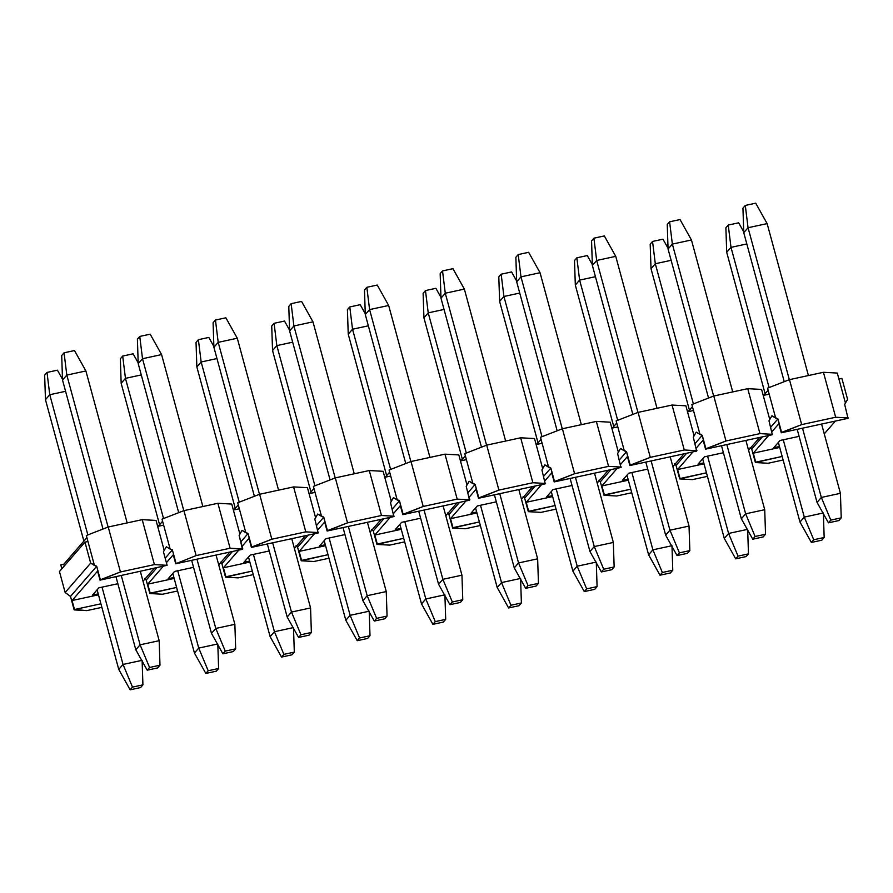 <?xml version="1.0" encoding="UTF-8"?>
<svg xmlns="http://www.w3.org/2000/svg" width="893" height="893" viewBox="0 0 893 893"><rect width="100%" height="100%" fill="white"/><g stroke="black" fill="none" stroke-linecap="round" stroke-linejoin="round"><path stroke-width="1.34" d="M838.873 520.563L841.228 517.862L830.791 520.117L828.447 522.818L838.873 520.563L828.447 522.818L817.039 502.402L797.192 429.332L817.039 502.402L828.447 522.818L830.791 520.117L841.228 517.862L838.873 520.563M784.244 381.668L743.757 232.671L742.943 208.147L745.298 205.435L755.724 203.18L767.132 223.607L808.411 375.54L767.132 223.607L755.724 203.18L745.298 205.435L742.943 208.147L743.757 232.671L784.244 381.668M821.593 424.052L840.413 493.327L841.228 517.862L840.413 493.327L821.337 497.446L830.791 520.117L821.337 497.446L817.039 502.402L821.337 497.446L802.517 428.182L821.337 497.446L840.413 493.327L821.593 424.052M789.345 379.692L748.055 227.726L743.757 232.671L748.055 227.726L745.298 205.435L748.055 227.726L767.132 223.607L748.055 227.726L789.345 379.692M763.18 536.939L765.535 534.237L755.098 536.492L752.754 539.193L763.18 536.939L752.754 539.193L741.346 518.777L721.499 445.707L741.346 518.777L752.754 539.193L755.098 536.492L765.535 534.237L763.18 536.939M708.551 398.044L668.064 249.047L667.25 224.511L669.605 221.81L680.031 219.555L691.439 239.971L732.718 391.915L691.439 239.971L680.031 219.555L669.605 221.81L667.25 224.511L668.064 249.047L708.551 398.044M745.901 440.428L764.721 509.702L765.535 534.237L764.721 509.702L745.644 513.821L755.098 536.492L745.644 513.821L741.346 518.777L745.644 513.821L726.824 444.558L745.644 513.821L764.721 509.702L745.901 440.428M713.652 396.068L672.362 244.102L668.064 249.047L672.362 244.102L669.605 221.81L672.362 244.102L691.439 239.971L672.362 244.102L713.652 396.068M687.487 553.314L689.842 550.601L679.406 552.856L677.061 555.569L687.487 553.314L677.061 555.569L665.653 535.141L645.806 462.083L665.653 535.141L677.061 555.569L679.406 552.856L689.842 550.601L687.487 553.314M632.858 414.419L592.372 265.422L591.557 240.887L593.912 238.185L604.338 235.931L615.746 256.347L657.025 408.291L615.746 256.347L604.338 235.931L593.912 238.185L591.557 240.887L592.372 265.422L632.858 414.419M670.208 456.803L689.028 526.077L689.842 550.601L689.028 526.077L669.951 530.196L679.406 552.856L669.951 530.196L665.653 535.141L669.951 530.196L651.131 460.933L669.951 530.196L689.028 526.077L670.208 456.803M637.959 412.443L596.669 260.477L592.372 265.422L596.669 260.477L593.912 238.185L596.669 260.477L615.746 256.347L596.669 260.477L637.959 412.443M611.794 569.689L614.15 566.977L603.713 569.232L601.369 571.944L611.794 569.689L601.369 571.944L589.96 551.517L570.114 478.458L589.96 551.517L601.369 571.944L603.713 569.232L614.15 566.977L611.794 569.689M557.165 430.794L516.679 281.797L515.864 257.262L518.219 254.561L528.645 252.306L540.053 272.722L581.332 424.666L540.053 272.722L528.645 252.306L518.219 254.561L515.864 257.262L516.679 281.797L557.165 430.794M594.515 473.178L613.335 542.442L614.15 566.977L613.335 542.442L594.258 546.572L603.713 569.232L594.258 546.572L589.96 551.517L594.258 546.572L575.438 477.309L594.258 546.572L613.335 542.442L594.515 473.178M562.266 428.807L520.976 276.852L516.679 281.797L520.976 276.852L518.219 254.561L520.976 276.852L540.053 272.722L520.976 276.852L562.266 428.807M536.101 586.054L538.457 583.352L528.02 585.607L525.676 588.32L536.101 586.054L525.676 588.32L514.268 567.892L494.421 494.834L514.268 567.892L525.676 588.32L528.02 585.607L538.457 583.352L536.101 586.054M481.472 447.17L440.986 298.173L440.171 273.638L442.526 270.936L452.952 268.67L464.36 289.098L505.639 441.042L464.36 289.098L452.952 268.67L442.526 270.936L440.171 273.638L440.986 298.173L481.472 447.17M518.822 489.554L537.642 558.817L538.457 583.352L537.642 558.817L518.565 562.947L528.02 585.607L518.565 562.947L514.268 567.892L518.565 562.947L499.745 493.673L518.565 562.947L537.642 558.817L518.822 489.554M486.573 445.183L445.283 293.228L440.986 298.173L445.283 293.228L442.526 270.936L445.283 293.228L464.36 289.098L445.283 293.228L486.573 445.183M460.408 602.429L462.764 599.728L452.327 601.982L449.983 604.684L460.408 602.429L449.983 604.684L438.575 584.268L418.728 511.209L438.575 584.268L449.983 604.684L452.327 601.982L462.764 599.728L460.408 602.429M405.779 463.545L365.293 314.548L364.478 290.013L366.833 287.3L377.259 285.046L388.667 305.473L429.946 457.417L388.667 305.473L377.259 285.046L366.833 287.3L364.478 290.013L365.293 314.548L405.779 463.545M443.129 505.929L461.949 575.192L462.764 599.728L461.949 575.192L442.872 579.323L452.327 601.982L442.872 579.323L438.575 584.268L442.872 579.323L424.052 510.048L442.872 579.323L461.949 575.192L443.129 505.929M410.88 461.558L369.59 309.592L365.293 314.548L369.59 309.592L366.833 287.3L369.59 309.592L388.667 305.473L369.59 309.592L410.88 461.558M384.716 618.804L387.06 616.103L376.634 618.358L374.29 621.059L384.716 618.804L374.29 621.059L362.882 600.643L343.035 527.573L362.882 600.643L374.29 621.059L376.634 618.358L387.06 616.103L384.716 618.804M330.086 479.909L289.6 330.912L288.785 306.388L291.14 303.676L301.566 301.421L312.974 321.848L354.253 473.792L312.974 321.848L301.566 301.421L291.14 303.676L288.785 306.388L289.6 330.912L330.086 479.909M367.436 522.305L386.256 591.568L387.06 616.103L386.256 591.568L367.179 595.698L376.634 618.358L367.179 595.698L362.882 600.643L367.179 595.698L348.359 526.423L367.179 595.698L386.256 591.568L367.436 522.305M335.188 477.934L293.897 325.967L289.6 330.912L293.897 325.967L291.14 303.676L293.897 325.967L312.974 321.848L293.897 325.967L335.188 477.934M309.023 635.18L311.367 632.478L300.941 634.733L298.586 637.435L309.023 635.18L298.586 637.435L287.189 617.018L267.342 543.949L287.189 617.018L298.586 637.435L300.941 634.733L311.367 632.478L309.023 635.18M254.393 496.285L213.907 347.288L213.092 322.764L215.447 320.051L225.873 317.796L237.281 338.224L278.56 490.157L237.281 338.224L225.873 317.796L215.447 320.051L213.092 322.764L213.907 347.288L254.393 496.285M291.743 538.669L310.563 607.943L311.367 632.478L310.563 607.943L291.486 612.062L300.941 634.733L291.486 612.062L287.189 617.018L291.486 612.062L272.666 542.799L291.486 612.062L310.563 607.943L291.743 538.669M259.495 494.309L218.205 342.343L213.907 347.288L218.205 342.343L215.447 320.051L218.205 342.343L237.281 338.224L218.205 342.343L259.495 494.309M233.33 651.555L235.674 648.843L225.248 651.109L222.893 653.81L233.33 651.555L222.893 653.81L211.496 633.394L191.649 560.324L211.496 633.394L222.893 653.81L225.248 651.109L235.674 648.843L233.33 651.555M178.7 512.66L138.214 363.663L137.399 339.128L139.755 336.427L150.18 334.172L161.588 354.588L202.867 506.532L161.588 354.588L150.18 334.172L139.755 336.427L137.399 339.128L138.214 363.663L178.7 512.66M216.05 555.044L234.87 624.319L235.674 648.843L234.87 624.319L215.793 628.438L225.248 651.109L215.793 628.438L211.496 633.394L215.793 628.438L196.973 559.174L215.793 628.438L234.87 624.319L216.05 555.044M183.802 510.684L142.512 358.718L138.214 363.663L142.512 358.718L139.755 336.427L142.512 358.718L161.588 354.588L142.512 358.718L183.802 510.684M157.637 667.931L159.981 665.218L149.555 667.473L147.2 670.185L157.637 667.931L147.2 670.185L135.803 649.758L115.956 576.699L135.803 649.758L147.2 670.185L149.555 667.473L159.981 665.218L157.637 667.931M103.008 529.036L62.521 380.038L61.706 355.503L64.062 352.802L74.487 350.547L85.895 370.963L127.174 522.907L85.895 370.963L74.487 350.547L64.062 352.802L61.706 355.503L62.521 380.038L103.008 529.036M140.357 571.42L159.177 640.694L159.981 665.218L159.177 640.694L140.101 644.813L149.555 667.473L140.101 644.813L135.803 649.758L140.101 644.813L121.281 575.55L140.101 644.813L159.177 640.694L140.357 571.42M108.109 527.06L66.819 375.093L62.521 380.038L66.819 375.093L64.062 352.802L66.819 375.093L85.895 370.963L66.819 375.093L108.109 527.06M821.817 540.198L824.161 537.497L813.735 539.752L811.38 542.453L821.817 540.198L811.38 542.453L799.983 522.037L778.35 442.426L799.983 522.037L811.38 542.453L813.735 539.752L824.161 537.497L821.817 540.198M765.122 393.735L726.701 252.306L725.886 227.782L728.241 225.069L738.667 222.815L743.735 231.89L738.667 222.815L728.241 225.069L725.886 227.782L726.701 252.306L765.122 393.735M823.357 512.962L824.161 537.497L823.357 512.962L804.28 517.092L813.735 539.752L804.28 517.092L799.983 522.037L804.28 517.092L783.273 439.78L804.28 517.092L823.357 512.962M769.085 387.551L730.999 247.361L726.701 252.306L730.999 247.361L728.241 225.069L730.999 247.361L746.816 243.945L730.999 247.361L769.085 387.551M746.124 556.573L748.468 553.872L738.042 556.127L735.687 558.828L746.124 556.573L735.687 558.828L724.29 538.412L702.657 458.801L724.29 538.412L735.687 558.828L738.042 556.127L748.468 553.872L746.124 556.573M689.429 410.11L651.008 268.681L650.193 244.157L652.549 241.445L662.974 239.19L668.042 248.265L662.974 239.19L652.549 241.445L650.193 244.157L651.008 268.681L689.429 410.11M747.664 529.337L748.468 553.872L747.664 529.337L728.588 533.456L738.042 556.127L728.588 533.456L724.29 538.412L728.588 533.456L707.58 456.144L728.588 533.456L747.664 529.337M693.392 403.926L655.306 263.736L651.008 268.681L655.306 263.736L652.549 241.445L655.306 263.736L671.123 260.309L655.306 263.736L693.392 403.926M670.431 572.949L672.775 570.236L662.349 572.502L659.994 575.204L670.431 572.949L659.994 575.204L648.597 554.776L626.964 475.176L648.597 554.776L659.994 575.204L662.349 572.502L672.775 570.236L670.431 572.949M613.737 426.486L575.315 285.057L574.5 260.522L576.856 257.82L587.281 255.565L592.349 264.629L587.281 255.565L576.856 257.82L574.5 260.522L575.315 285.057L613.737 426.486M671.971 545.712L672.775 570.236L671.971 545.712L652.895 549.831L662.349 572.502L652.895 549.831L648.597 554.776L652.895 549.831L631.887 472.52L652.895 549.831L671.971 545.712M617.699 420.302L579.613 280.112L575.315 285.057L579.613 280.112L576.856 257.82L579.613 280.112L595.43 276.685L579.613 280.112L617.699 420.302M594.738 589.324L597.082 586.612L586.656 588.867L584.301 591.579L594.738 589.324L584.301 591.579L572.904 571.152L551.271 491.552L572.904 571.152L584.301 591.579L586.656 588.867L597.082 586.612L594.738 589.324M538.044 442.861L499.622 301.432L498.807 276.897L501.163 274.196L511.589 271.941L516.656 281.005L511.589 271.941L501.163 274.196L498.807 276.897L499.622 301.432L538.044 442.861M596.278 562.088L597.082 586.612L596.278 562.088L577.202 566.207L586.656 588.867L577.202 566.207L572.904 571.152L577.202 566.207L556.194 488.895L577.202 566.207L596.278 562.088M542.006 436.677L503.92 296.487L499.622 301.432L503.92 296.487L501.163 274.196L503.92 296.487L519.737 293.06L503.92 296.487L542.006 436.677M519.045 605.7L521.389 602.987L510.963 605.242L508.608 607.954L519.045 605.7L508.608 607.954L497.211 587.527L475.578 507.927L497.211 587.527L508.608 607.954L510.963 605.242L521.389 602.987L519.045 605.7M462.351 459.225L423.929 317.808L423.115 293.272L425.47 290.571L435.896 288.316L440.963 297.38L435.896 288.316L425.47 290.571L423.115 293.272L423.929 317.808L462.351 459.225M520.586 578.452L521.389 602.987L520.586 578.452L501.509 582.582L510.963 605.242L501.509 582.582L497.211 587.527L501.509 582.582L480.501 505.271L501.509 582.582L520.586 578.452M466.313 453.052L428.227 312.863L423.929 317.808L428.227 312.863L425.47 290.571L428.227 312.863L444.044 309.436L428.227 312.863L466.313 453.052M443.352 622.064L445.696 619.362L435.271 621.617L432.915 624.33L443.352 622.064L432.915 624.33L421.518 603.902L399.885 524.303L421.518 603.902L432.915 624.33L435.271 621.617L445.696 619.362L443.352 622.064M386.658 475.601L348.237 334.183L347.422 309.648L349.777 306.946L360.203 304.68L365.27 313.756L360.203 304.68L349.777 306.946L347.422 309.648L348.237 334.183L386.658 475.601M444.893 594.827L445.696 619.362L444.893 594.827L425.816 598.957L435.271 621.617L425.816 598.957L421.518 603.902L425.816 598.957L404.808 521.646L425.816 598.957L444.893 594.827M390.621 469.428L352.534 329.227L348.237 334.183L352.534 329.227L349.777 306.946L352.534 329.227L368.351 325.811L352.534 329.227L390.621 469.428M367.659 638.439L370.003 635.738L359.578 637.993L357.222 640.694L367.659 638.439L357.222 640.694L345.825 620.278L324.192 540.667L345.825 620.278L357.222 640.694L359.578 637.993L370.003 635.738L367.659 638.439M310.965 491.976L272.544 350.558L271.729 326.023L274.084 323.311L284.51 321.056L289.578 330.131L284.51 321.056L274.084 323.311L271.729 326.023L272.544 350.558L310.965 491.976M369.2 611.203L370.003 635.738L369.2 611.203L350.123 615.333L359.578 637.993L350.123 615.333L345.825 620.278L350.123 615.333L329.115 538.021L350.123 615.333L369.2 611.203M314.928 485.792L276.841 345.602L272.544 350.558L276.841 345.602L274.084 323.311L276.841 345.602L292.658 342.186L276.841 345.602L314.928 485.792M291.966 654.815L294.31 652.113L283.885 654.368L281.529 657.069L291.966 654.815L281.529 657.069L270.132 636.653L248.5 557.042L270.132 636.653L281.529 657.069L283.885 654.368L294.31 652.113L291.966 654.815M235.272 508.351L196.851 366.923L196.036 342.399L198.391 339.686L208.817 337.431L213.885 346.506L208.817 337.431L198.391 339.686L196.036 342.399L196.851 366.923L235.272 508.351M293.496 627.578L294.31 652.113L293.496 627.578L274.43 631.708L283.885 654.368L274.43 631.708L270.132 636.653L274.43 631.708L253.422 554.397L274.43 631.708L293.496 627.578M239.235 502.167L201.148 361.978L196.851 366.923L201.148 361.978L198.391 339.686L201.148 361.978L216.966 358.562L201.148 361.978L239.235 502.167M216.273 671.19L218.618 668.489L208.192 670.743L205.837 673.445L216.273 671.19L205.837 673.445L194.44 653.029L172.807 573.418L194.44 653.029L205.837 673.445L208.192 670.743L218.618 668.489L216.273 671.19M159.579 524.727L121.158 383.298L120.343 358.763L122.698 356.061L133.124 353.807L138.192 362.882L133.124 353.807L122.698 356.061L120.343 358.763L121.158 383.298L159.579 524.727M217.803 643.953L218.618 668.489L217.803 643.953L198.737 648.072L208.192 670.743L198.737 648.072L194.44 653.029L198.737 648.072L177.729 570.761L198.737 648.072L217.803 643.953M163.542 518.543L125.455 378.353L121.158 383.298L125.455 378.353L122.698 356.061L125.455 378.353L141.273 374.926L125.455 378.353L163.542 518.543M140.581 687.565L142.925 684.853L132.499 687.119L130.144 689.82L140.581 687.565L130.144 689.82L118.747 669.393L97.114 589.793L118.747 669.393L130.144 689.82L132.499 687.119L142.925 684.853L140.581 687.565M83.886 541.102L45.465 399.673L44.65 375.138L47.005 372.437L57.431 370.182L62.499 379.246L57.431 370.182L47.005 372.437L44.65 375.138L45.465 399.673L83.886 541.102M142.11 660.329L142.925 684.853L142.11 660.329L123.044 664.448L132.499 687.119L123.044 664.448L118.747 669.393L123.044 664.448L102.036 587.136L123.044 664.448L142.11 660.329M87.849 534.918L49.762 394.728L45.465 399.673L49.762 394.728L47.005 372.437L49.762 394.728L65.58 391.301L49.762 394.728L87.849 534.918M86.32 535.51L108.232 527.004L142.199 519.659L156.052 520.429L157.681 526.423L163.642 525.129L162.013 519.134L183.925 510.629L217.892 503.284L230.104 548.235L242.807 548.949L239.145 535.454L242.048 530.386L248.075 533.523L251.413 547.398L318.165 532.954L314.838 519.09L317.752 514.011L323.768 517.147L327.106 531.022L393.858 516.578L390.531 502.714L393.445 497.635L399.472 500.772L402.799 514.647L469.551 500.214L466.224 486.339L469.138 481.26L475.165 484.408L478.492 498.272L545.243 483.839L541.917 469.964L544.83 464.885L550.858 468.032L554.185 481.907L620.936 467.463L617.61 453.588L620.523 448.509L626.551 451.657L629.878 465.532L696.629 451.088L693.303 437.213L696.216 432.145L702.244 435.282L705.57 449.157L772.322 434.712L768.996 420.837L771.909 415.77L777.937 418.906L781.263 432.781L848.015 418.337L844.689 404.473L845.437 403.033L837.288 373.062L838.918 379.056L841.898 378.409L838.918 379.056L845.437 403.033L844.689 404.473L848.015 418.337L781.263 432.781L778.819 423.795L771.943 431.699L778.819 423.795L781.263 432.781L801.68 424.599L781.598 432.391L777.937 418.906L775.704 418.114L767.556 388.154L789.468 379.648L823.435 372.292L835.658 417.243L848.35 417.957L835.658 417.243L801.68 424.599L789.468 379.648L767.556 388.154L775.704 418.114L771.909 415.77L769.744 419.409L763.225 395.432L769.186 394.148L763.225 395.432L769.744 419.409L768.996 420.837L772.322 434.712L705.57 449.157L703.126 440.16L696.25 448.074L703.126 440.16L705.57 449.157L725.987 440.975L705.905 448.766L702.244 435.282L700.012 434.489L691.863 404.518L713.775 396.012L747.742 388.667L759.965 433.618L772.657 434.333L759.965 433.618L725.987 440.975L713.775 396.012L691.863 404.518L700.012 434.489L696.216 432.145L694.051 435.784L687.532 411.807L693.493 410.512L687.532 411.807L694.051 435.784L693.303 437.213L696.629 451.088L629.878 465.532L627.433 456.535L620.557 464.449L627.433 456.535L629.878 465.532L650.294 457.35L630.212 465.141L626.551 451.657L624.319 450.865L616.17 420.893L638.082 412.387L672.049 405.042L684.272 449.994L696.964 450.697L684.272 449.994L650.294 457.35L638.082 412.387L616.17 420.893L624.319 450.865L620.523 448.509L618.358 452.159L611.839 428.182L617.8 426.887L611.839 428.182L618.358 452.159L617.61 453.588L620.936 467.463L554.185 481.907L551.74 472.91L544.864 480.825L551.74 472.91L554.185 481.907L574.601 473.714L554.52 481.517L550.858 468.032L548.626 467.24L540.477 437.269L562.389 428.763L596.357 421.418L608.58 466.369L621.271 467.072L608.58 466.369L574.601 473.714L562.389 428.763L540.477 437.269L548.626 467.24L544.83 464.885L542.665 468.524L536.146 444.558L542.107 443.263L536.146 444.558L542.665 468.524L541.917 469.964L545.243 483.839L478.492 498.272L476.047 489.286L469.171 497.2L476.047 489.286L478.492 498.272L498.908 490.09L478.827 497.892L475.165 484.408L472.922 483.615L464.784 453.644L486.696 445.138L520.664 437.793L532.875 482.745L545.578 483.448L532.875 482.745L498.908 490.09L486.696 445.138L464.784 453.644L472.922 483.615L469.138 481.26L466.972 484.899L460.453 460.922L466.414 459.638L460.453 460.922L466.972 484.899L466.224 486.339L469.551 500.214L402.799 514.647L400.354 505.661L393.478 513.575L400.354 505.661L402.799 514.647L423.215 506.465L403.134 514.268L399.472 500.772L397.229 499.991L389.091 470.019L411.003 461.514L444.971 454.157L457.183 499.12L469.885 499.823L457.183 499.12L423.215 506.465L411.003 461.514L389.091 470.019L397.229 499.991L393.445 497.635L391.279 501.274L384.76 477.297L390.721 476.014L384.76 477.297L391.279 501.274L390.531 502.714L393.858 516.578L327.106 531.022L324.661 522.037L317.785 529.951L324.661 522.037L327.106 531.022L347.522 522.84L327.441 530.632L323.768 517.147L321.536 516.366L313.398 486.395L335.31 477.889L369.278 470.533L381.49 515.495L394.193 516.199L381.49 515.495L347.522 522.84L335.31 477.889L313.398 486.395L321.536 516.366L317.752 514.011L315.586 517.65L309.067 493.673L315.028 492.389L309.067 493.673L315.586 517.65L314.838 519.09L318.165 532.954L251.413 547.398L248.968 538.401L242.092 546.315L248.968 538.401L251.413 547.398L271.829 539.216L251.748 547.007L248.075 533.523L245.843 532.73L237.705 502.77L259.617 494.264L293.585 486.908L305.797 531.86L318.5 532.574L305.797 531.86L271.829 539.216L259.617 494.264L237.705 502.77L245.843 532.73L242.048 530.386L239.882 534.025L233.374 510.048L239.335 508.764L233.374 510.048L239.882 534.025L239.145 535.454L242.472 549.329L230.104 548.235L196.136 555.591L175.72 563.773L242.472 549.329L175.72 563.773L173.275 554.776L166.399 562.69L173.275 554.776L175.72 563.773L196.136 555.591L183.925 510.629L162.013 519.134L170.15 549.106L172.382 549.898L176.055 563.383L172.382 549.898L170.15 549.106L163.642 525.129L157.681 526.423L164.189 550.401L166.355 546.762L170.15 549.106L166.355 546.762L164.189 550.401L156.052 520.429L142.199 519.659L154.411 564.61L120.443 571.955L100.027 580.149L167.114 565.314L100.027 580.149L97.583 571.152L72.054 600.531L98.476 594.816L72.054 600.531L74.499 609.517L100.92 603.802L74.499 609.517L86.867 610.611L101.891 607.363L86.867 610.611L74.164 609.908L72.054 600.531L97.583 571.152L100.362 579.758L96.69 566.274L70.502 596.424L74.164 609.908L70.502 596.424L65.144 592.505L59.451 571.531L65.144 592.505L70.502 596.424L96.69 566.274L90.662 563.126L65.144 592.505L90.662 563.126L84.969 542.151L59.451 571.531L84.969 542.151L87.949 541.504L94.457 565.481L96.69 566.274L100.362 579.758L120.443 571.955L154.411 564.61L167.114 565.314L154.411 564.61L142.199 519.659L108.232 527.004L120.443 571.955L108.232 527.004L86.32 535.51L87.949 541.504L84.969 542.151L90.662 563.126L94.457 565.481L86.32 535.51M60.802 564.889L63.783 564.242L86.9 537.631L63.783 564.242L64.251 565.995L63.783 564.242L60.802 564.889L61.851 568.763L60.802 564.889M98.822 587.84L92.504 595.106L98.219 593.867L92.504 595.106L98.822 587.84L117.854 583.721L98.822 587.84M143.025 581.243L154.154 568.439L143.025 581.243M163.452 551.829L167.114 565.314L163.452 551.829L164.189 550.401L163.452 551.829M837.288 373.062L823.435 372.292L837.288 373.062M847.602 399.394L845.437 403.033L847.602 399.394L841.898 378.409L847.602 399.394M835.39 421.072L824.261 433.875L835.39 421.072M782.156 456.446L755.4 462.541L768.103 463.255L783.128 459.995L768.103 463.255L755.4 462.541L753.301 453.164L779.723 447.449L753.301 453.164L768.639 435.516L753.301 453.164L755.735 462.161L782.156 456.446M779.466 446.5L773.74 447.739L780.058 440.472L799.101 436.353L780.058 440.472L773.74 447.739L779.466 446.5M763.749 395.32L768.136 390.274L763.749 395.32M750.176 447.493L751.739 449.056L762.321 436.878L751.739 449.056L755.4 462.541L751.739 449.056L750.176 447.493M770.726 427.211L777.937 418.906L770.726 427.211M761.595 389.437L763.225 395.432L761.595 389.437L747.742 388.667L761.595 389.437M759.697 437.447L748.568 450.251L759.697 437.447M706.463 472.81L679.707 478.916L692.41 479.619L707.435 476.371L692.41 479.619L679.707 478.916L677.608 469.539L704.03 463.824L677.608 469.539L692.946 451.88L677.608 469.539L680.042 478.525L706.463 472.81M703.773 462.875L698.047 464.114L704.365 456.848L723.408 452.729L704.365 456.848L698.047 464.114L703.773 462.875M688.056 411.695L692.443 406.65L688.056 411.695M674.483 463.869L676.046 465.432L686.628 453.253L676.046 465.432L679.707 478.916L676.046 465.432L674.483 463.869M695.033 443.587L702.244 435.282L695.033 443.587M685.902 405.813L687.532 411.807L685.902 405.813L672.049 405.042L685.902 405.813M684.005 453.823L672.875 466.626L684.005 453.823M630.771 489.185L604.014 495.291L616.717 495.995L631.742 492.746L616.717 495.995L604.014 495.291L601.915 485.915L628.337 480.2L601.915 485.915L617.253 468.256L601.915 485.915L604.349 494.901L630.771 489.185M628.08 479.251L622.354 480.49L628.672 473.223L647.715 469.104L628.672 473.223L622.354 480.49L628.08 479.251M612.364 428.071L616.75 423.014L612.364 428.071M598.79 480.244L600.353 481.807L610.935 469.629L600.353 481.807L604.014 495.291L600.353 481.807L598.79 480.244M619.34 459.951L626.551 451.657L619.34 459.951M610.209 422.188L611.839 428.182L610.209 422.188L596.357 421.418L610.209 422.188M608.312 470.198L597.183 483.001L608.312 470.198M555.078 505.561L528.321 511.667L541.024 512.37L556.049 509.122L541.024 512.37L528.321 511.667L526.223 502.29L552.644 496.575L526.223 502.29L541.56 484.631L526.223 502.29L528.656 511.276L555.078 505.561M552.376 495.626L546.661 496.865L552.979 489.598L572.022 485.479L552.979 489.598L546.661 496.865L552.376 495.626M536.671 444.446L541.058 439.389L536.671 444.446M523.097 496.62L524.66 498.182L535.242 486.004L524.66 498.182L528.321 511.667L524.66 498.182L523.097 496.62M543.647 476.326L550.858 468.032L543.647 476.326M534.516 438.563L536.146 444.558L534.516 438.563L520.664 437.793L534.516 438.563M532.619 486.562L521.49 499.377L532.619 486.562M479.385 521.936L452.628 528.042L465.331 528.745L480.356 525.497L465.331 528.745L452.628 528.042L450.53 518.666L476.951 512.95L450.53 518.666L465.867 501.006L450.53 518.666L452.963 527.651L479.385 521.936M476.683 512.002L470.968 513.229L477.286 505.963L496.329 501.844L477.286 505.963L470.968 513.229L476.683 512.002M460.978 460.81L465.365 455.765L460.978 460.81M447.404 512.995L448.967 514.558L459.549 502.368L448.967 514.558L452.628 528.042L448.967 514.558L447.404 512.995M467.954 492.702L475.165 484.408L467.954 492.702M458.823 454.939L460.453 460.922L458.823 454.939L444.971 454.157L458.823 454.939M456.926 502.938L445.797 515.752L456.926 502.938M403.692 538.312L376.935 544.417L389.638 545.121L404.663 541.872L389.638 545.121L376.935 544.417L374.837 535.03L401.258 529.315L374.837 535.03L390.174 517.382L374.837 535.03L377.27 544.027L403.692 538.312M400.99 528.366L395.275 529.605L401.593 522.338L420.636 518.219L401.593 522.338L395.275 529.605L400.99 528.366M385.285 477.186L389.672 472.14L385.285 477.186M371.711 529.359L373.274 530.922L383.856 518.744L373.274 530.922L376.935 544.417L373.274 530.922L371.711 529.359M392.261 509.077L399.472 500.772L392.261 509.077M383.13 471.303L384.76 477.297L383.13 471.303L369.278 470.533L383.13 471.303M381.233 519.313L370.104 532.116L381.233 519.313M327.999 554.687L301.242 560.782L313.945 561.496L328.97 558.237L313.945 561.496L301.242 560.782L299.133 551.405L325.554 545.69L299.133 551.405L314.47 533.757L299.133 551.405L301.577 560.402L327.999 554.687M325.298 544.741L319.582 545.98L325.9 538.713L344.944 534.594L325.9 538.713L319.582 545.98L325.298 544.741M309.592 493.561L313.979 488.516L309.592 493.561M296.018 545.735L297.581 547.297L308.163 535.119L297.581 547.297L301.242 560.782L297.581 547.297L296.018 545.735M316.569 525.452L323.768 517.147L316.569 525.452M307.438 487.678L309.067 493.673L307.438 487.678L293.585 486.908L307.438 487.678M305.54 535.688L294.411 548.492L305.54 535.688M252.306 571.062L225.549 577.157L238.252 577.871L253.277 574.612L238.252 577.871L225.549 577.157L223.44 567.781L249.861 562.065L223.44 567.781L238.777 550.133L223.44 567.781L225.884 576.778L252.306 571.062M249.605 561.117L243.889 562.356L250.207 555.089L269.251 550.97L250.207 555.089L243.889 562.356L249.605 561.117M233.899 509.936L238.286 504.891L233.899 509.936M220.325 562.11L221.888 563.673L232.47 551.494L221.888 563.673L225.549 577.157L221.888 563.673L220.325 562.11M240.864 541.828L248.075 533.523L240.864 541.828M231.745 504.054L233.374 510.048L231.745 504.054L217.892 503.284L231.745 504.054M229.847 552.064L218.718 564.867L229.847 552.064M176.613 587.427L149.857 593.532L162.559 594.236L177.584 590.987L162.559 594.236L149.857 593.532L147.747 584.156L174.168 578.441L147.747 584.156L163.084 566.497L147.747 584.156L150.191 593.142L176.613 587.427M173.912 577.492L168.197 578.731L174.515 571.464L193.547 567.345L174.515 571.464L168.197 578.731L173.912 577.492M158.206 526.312L162.593 521.266L158.206 526.312M144.633 578.485L146.195 580.048L156.777 567.87L146.195 580.048L149.857 593.532L146.195 580.048L144.633 578.485M165.172 558.203L172.382 549.898L165.172 558.203M183.925 510.629L196.136 555.591L230.104 548.235L217.892 503.284L183.925 510.629M259.617 494.264L271.829 539.216L305.797 531.86L293.585 486.908L259.617 494.264M335.31 477.889L347.522 522.84L381.49 515.495L369.278 470.533L335.31 477.889M411.003 461.514L423.215 506.465L457.183 499.12L444.971 454.157L411.003 461.514M486.696 445.138L498.908 490.09L532.875 482.745L520.664 437.793L486.696 445.138M562.389 428.763L574.601 473.714L608.58 466.369L596.357 421.418L562.389 428.763M638.082 412.387L650.294 457.35L684.272 449.994L672.049 405.042L638.082 412.387M713.775 396.012L725.987 440.975L759.965 433.618L747.742 388.667L713.775 396.012M789.468 379.648L801.68 424.599L835.658 417.243L823.435 372.292L789.468 379.648"/></g></svg>
